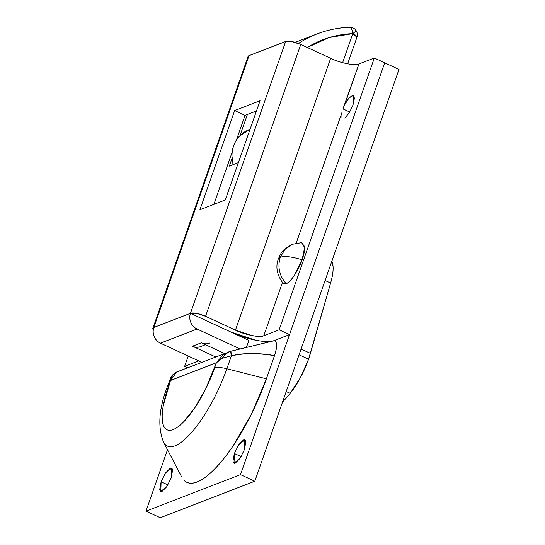 <?xml version="1.0" encoding="UTF-8"?>
<svg xmlns="http://www.w3.org/2000/svg" width="545" height="545" viewBox="0 0 545 545"><rect width="100%" height="100%" fill="white"/><g stroke="black" fill="none" stroke-linecap="round" stroke-linejoin="round"><path stroke-width="0.82" d="M167.915 484.927L161.129 481.78L165.373 473.176L171.525 468.244L171.171 477.897L166.838 486.637L162.103 491.392C160.72 491.931 159.93 491.256 159.739 489.383L161.129 481.78L165.462 473.04L170.197 468.284C171.586 467.753 172.37 468.421 172.561 470.301L171.171 477.897L166.934 486.501L160.775 491.44L161.129 481.78L167.915 484.927M241.156 456.628L234.37 453.488L238.608 444.883L244.766 439.951L244.412 449.605L240.079 458.345L235.345 463.1C233.955 463.631 233.171 462.964 232.981 461.084L234.37 453.488L238.703 444.747L243.438 439.992C244.821 439.461 245.611 440.128 245.802 442.002L244.412 449.605L240.168 458.209L234.016 463.141L234.37 453.488L241.156 456.628M167.506 449.727L145.999 511.128L240.502 474.62L384.716 62.811L399.001 69.433L384.716 62.811L240.502 474.62L145.999 511.128L167.506 449.727M183.767 480.029A97.753 30.002 -65.1 0 0 266.389 378.83L226.856 368.747L231.393 355.81L226.856 368.747L266.389 378.83L274.53 355.578C265.817 354.359 258.473 353.691 252.505 353.589C244.664 353.46 237.627 354.195 231.393 355.81L230.923 351.205L273.052 341C275.048 340.223 276.199 341.313 276.499 344.263C276.792 347.206 276.138 350.98 274.53 355.578L266.389 378.83L251.627 413.764L233.267 445.64C226.768 455.313 220.378 463.298 214.103 469.599C207.836 475.901 202.147 480.036 197.058 482.005C191.969 483.967 187.855 483.619 184.721 480.956M160.285 517.75L254.787 481.242L399.001 69.433L254.787 481.242L240.502 474.62L254.787 481.242L160.285 517.75L145.999 511.128L160.285 517.75M230.848 351.225L176.594 372.024L172.976 374.538L170.53 380.471L216.385 362.752L205.751 388.817L194.783 407.851L183.338 422.164C179.591 425.924 176.198 428.397 173.16 429.569C170.122 430.748 167.662 430.536 165.789 428.942C163.922 427.355 162.778 424.501 162.356 420.379C161.94 416.264 162.281 411.196 163.384 405.18L170.53 380.471L216.385 362.752L222.619 355.36L229.459 351.627M226.856 368.747A73.071 22.427 114.9 0 1 165.101 444.393A73.071 22.427 -65.1 0 0 226.856 368.747A18.046 5.198 -160.7 0 0 214.566 367.95A18.046 5.198 19.3 0 1 226.856 368.747M228.471 356.178L231.393 355.81L222.885 357.949L216.385 362.752L214.566 367.95A58.383 17.917 114.9 0 1 173.16 429.569A58.383 17.917 114.9 0 1 168.705 385.662A18.046 5.198 -160.7 0 0 167.254 386.936A18.046 5.198 19.3 0 1 168.705 385.662L170.53 380.471L170.537 378.169M176.648 372.003L170.53 380.471L170.197 378.571M230.923 351.205L228.484 351.981L216.385 362.752M273.501 340.857L230.882 351.205A7.521 0.715 75.5 0 0 231.393 355.81C245.161 352.928 259.543 352.853 274.53 355.578C276.083 350.592 276.737 346.818 276.499 344.263C276.206 341.565 275.062 340.475 273.052 341M349.754 112.038L342.955 108.891L344.631 104.878L348.909 98.011L353.364 95.361L353.01 105.015L349.229 112.91L344.862 118.006L341.967 117.918L341.899 112.686L296.214 243.125L341.899 112.686M282.487 282.324L263.78 335.747C260.265 337.846 244.685 334.766 235.44 330.147L330.631 58.329C339.876 62.948 355.456 66.027 358.971 63.929L342.955 108.891M188.236 356.035L184.639 366.329L198.707 360.892L184.639 366.329L188.236 356.035M282.439 282.467L263.78 335.747L279.135 329.82L374.326 58.002L358.971 63.929L344.631 104.878L348.964 97.943L352.833 95.246L354.434 98.039L353.01 105.015M358.957 63.935L374.326 58.002L384.716 62.811L374.326 58.002L279.135 329.82L289.524 334.63L384.716 62.811L289.524 334.63L274.169 340.564A34.587 9.967 19.3 0 1 230.814 332.014A34.587 9.967 19.3 0 1 230.719 331.966L230.719 331.966A34.587 9.967 -160.7 0 0 230.814 332.014L248.895 340.393L246.483 347.288L248.895 340.393L190.464 313.307L285.655 41.488L249.038 55.638L153.847 327.456L190.464 313.307L196.847 313.43L205.574 316.298L235.44 330.147L251.81 335.529C257.342 336.619 261.334 336.694 263.78 335.747L279.135 329.82L289.524 334.63L274.169 340.564C270.429 342.015 264.325 341.899 255.864 340.23L230.814 332.014L190.464 313.307A12.031 3.468 19.3 0 1 205.574 316.298L300.765 44.479A12.031 3.468 -160.7 0 0 285.655 41.488L190.464 313.307L153.847 327.456L249.038 55.638A12.031 3.468 -160.7 0 0 248.05 56.53M234.657 110.553L260.054 100.743L225.31 199.954L199.913 209.764L234.657 110.553L199.913 209.764L225.31 199.954L260.054 100.743L234.657 110.553L245.046 115.37L236.394 140.079L245.046 115.37L234.657 110.553M200.853 318.123L230.719 331.966L200.853 318.123M232.197 152.048L213.878 204.368L232.197 152.048M256.477 110.948L245.046 115.37L256.477 110.948M200.948 346.429C198.176 347.615 195.355 347.54 192.487 346.211L215.636 356.941L192.487 346.211L201.343 342.785L224.492 353.514L201.343 342.785C204.212 344.12 207.032 344.188 209.805 343.009M239.97 348.895L197.045 328.996L160.428 343.146L201.752 362.302L160.428 343.146L197.045 328.996A12.031 10.914 -111.1 0 1 190.464 313.307C189.415 316.311 189.531 319.343 190.811 322.408C192.099 325.474 194.177 327.668 197.045 328.996L239.97 348.895M153.261 329.793A12.031 3.468 19.3 0 1 152.859 328.349A12.031 3.468 19.3 0 1 153.847 327.456A12.031 10.914 68.9 0 0 160.428 343.146C157.56 341.817 155.482 339.617 154.194 336.558C152.913 333.492 152.791 330.461 153.847 327.456C152.539 327.961 152.443 328.86 153.547 330.161M205.574 316.298L235.44 330.147L330.631 58.329L300.765 44.479L205.574 316.298M187.684 367.739L184.639 366.329L187.684 367.739M248.295 57.743L249.038 55.638L285.655 41.488L292.038 41.611L300.765 44.479L330.651 58.335M209.512 343.125A12.031 10.914 -111.1 0 1 201.343 342.785L192.487 346.211A12.031 10.914 68.9 0 0 200.655 346.552M356.035 30.5C354.877 28.551 352.717 27.468 349.556 27.25C338.295 27.7 327.443 29.934 317.006 33.954A120.316 109.129 68.9 0 0 298.428 43.484A120.316 109.129 -111.1 0 1 317.026 33.94A120.316 109.129 -111.1 0 1 349.147 27.339C350.973 27.121 352.186 29.219 352.799 33.627C355.905 31.181 356.737 30.179 355.306 30.602L356.035 30.5C357.404 32.55 357.704 34.805 356.941 37.251L347.635 63.826M238.39 162.594L229.322 166.102L232.068 158.254L229.322 166.102L238.39 162.594M239.998 135.603L247.41 114.457L239.998 135.603M355.306 30.602C356.737 30.179 355.905 31.181 352.799 33.627A112.795 102.31 -111.1 0 0 307.251 47.49L328.996 37.571L352.799 33.627L342.621 62.675L352.799 33.627A7.521 3.025 -92.2 0 0 349.59 27.25M356.955 37.217A7.521 2.166 -160.7 0 0 352.799 33.627L356.941 37.251M282.555 401.951A82.711 25.383 -65.1 0 0 290.206 393.374L286.207 391.521L290.206 393.374A41.359 12.692 -65.1 0 0 308.559 359.196L299.069 354.795L308.559 359.196A41.359 12.692 -65.1 0 0 310.425 353.358L301.085 349.025L310.425 353.358L330.617 283.039A37.598 11.54 -65.1 0 0 331.721 261.559M233.11 164.638L231.993 156.217C231.911 148.022 234.548 141.182 239.895 135.712L250.06 129.267M325.093 280.477L330.617 283.039L325.093 280.477M282.535 402.006L290.206 393.374L300.356 377.774L308.559 359.196L330.617 283.039C332.566 276.295 333.377 270.783 333.056 266.505L331.735 261.518M246.803 130.691A30.077 27.284 68.9 0 0 233.178 164.61M301.474 242.579L304.566 246.415C304.9 249.726 304.083 254.202 302.114 259.829C292.127 256.709 284.844 255.843 280.266 257.233C277.385 266.941 279.34 275.743 286.118 283.638C290.178 282.855 298.98 269.761 302.114 259.829L294.47 275.245C291.35 279.898 288.564 282.692 286.118 283.638C279.34 275.743 277.385 266.941 280.266 257.233L284.96 249.392L292.563 244.221L300.39 242.866M282.644 282.712L286.118 283.638L283.012 283.141C277.003 275.13 275.436 267.064 278.304 258.936L280.266 257.233L278.304 258.936C281.131 253.725 280.45 250.421 292.563 244.221L284.96 249.392L280.266 257.233C284.844 255.843 292.127 256.709 302.114 259.829L304.635 247.668L301.814 242.579L292.563 244.221M175.824 372.358L171.266 376.35L167.261 386.923C158.82 408.961 157.594 427.375 163.575 442.165L181.723 477.052M248.07 56.476L152.879 328.294M205.458 344.692L200.628 346.559M317.006 33.954L295.186 42.381M248.813 129.812L250.039 129.335"/></g></svg>
